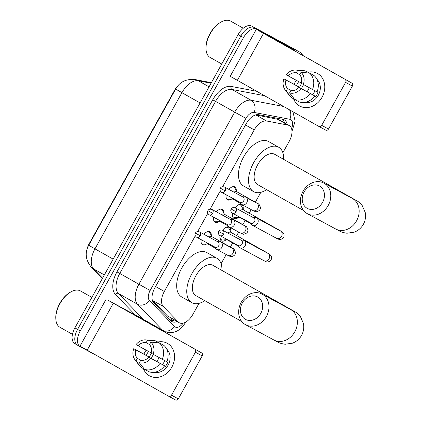 <?xml version="1.0" encoding="UTF-8"?>
<svg xmlns="http://www.w3.org/2000/svg" width="421" height="421" viewBox="0 0 421 421"><rect width="100%" height="100%" fill="white"/><g stroke="black" fill="none" stroke-linecap="round" stroke-linejoin="round"><path stroke-width="0.63" d="M231.445 199.17A7.42 4.126 -60.6 0 1 227.561 199.849A7.42 4.126 -60.6 0 1 227.524 199.828A7.42 4.126 -60.6 0 1 226.235 194.823M228.903 189.413A7.42 4.126 -60.6 0 1 234.776 186.887A7.42 4.126 -60.6 0 1 234.813 186.908A7.42 4.126 -60.6 0 1 236.276 190.608M218.952 221.614A7.42 4.126 -60.6 0 1 215.068 222.299A7.42 4.126 -60.6 0 1 215.031 222.277A7.42 4.126 -60.6 0 1 213.742 217.268M216.41 211.858A7.42 4.126 -60.6 0 1 222.283 209.332A7.42 4.126 -60.6 0 1 222.325 209.353A7.42 4.126 -60.6 0 1 223.783 213.052M206.458 244.059A7.42 4.126 -60.6 0 1 202.575 244.743A7.42 4.126 -60.6 0 1 202.538 244.722A7.42 4.126 -60.6 0 1 201.254 239.717M203.917 234.302A7.42 4.126 -60.6 0 1 209.79 231.776A7.42 4.126 -60.6 0 1 209.832 231.797A7.42 4.126 -60.6 0 1 211.289 235.497M238.654 217.32A7.894 4.389 -60.6 0 1 233.981 218.446A7.894 4.389 -60.6 0 1 233.939 218.425A7.894 4.389 -60.6 0 1 232.545 213.242M235.071 207.763A7.894 4.389 -60.6 0 1 241.654 204.653A7.894 4.389 -60.6 0 1 241.696 204.674A7.894 4.389 -60.6 0 1 243.191 209.279M226.161 239.765A7.894 4.389 -60.6 0 1 221.488 240.891A7.894 4.389 -60.6 0 1 221.446 240.87A7.894 4.389 -60.6 0 1 220.051 235.686M222.577 230.208A7.894 4.389 -60.6 0 1 229.166 227.098A7.894 4.389 -60.6 0 1 229.203 227.124A7.894 4.389 -60.6 0 1 230.697 231.729M195.302 235.802L164.316 291.469A13.909 7.741 119.4 0 0 163.28 306.472L152.376 300.32L167.358 315.834L179.272 322.775A13.909 7.741 119.4 0 0 179.346 322.812A13.909 7.741 119.4 0 0 192.918 314.334L199.038 303.346M163.28 306.472L178.262 321.991A13.909 7.741 119.4 0 0 179.272 322.775M178.672 84.979A12.519 6.962 119.4 0 0 174.662 90.141L89.126 243.822A12.519 6.962 119.4 0 0 86.889 249.785M278.397 119.448L255.815 114.859M282.875 152.718L289.206 141.351A13.909 7.741 119.4 0 0 289.227 125.558A13.909 7.741 119.4 0 0 287.875 125.063L266.53 120.98A13.909 7.741 119.4 0 0 254.237 129.91L222.641 186.682M220.288 190.908L210.147 209.126M207.795 213.352L197.654 231.571M221.088 263.73L226.219 254.505M230.345 247.101L232.666 242.928M236.723 235.634L238.712 232.06M242.838 224.656L245.159 220.483M249.216 213.189L251.205 209.616M255.331 202.212L260.825 192.334M80.158 346.672L77.617 345.236A13.909 7.741 -60.6 0 1 77.543 345.199A13.909 7.741 -60.6 0 1 77.569 329.406L240.838 36.074A13.909 7.741 -60.6 0 1 254.416 27.597L297.547 50.878A13.909 7.741 -60.6 0 1 297.621 50.915A13.909 7.741 -60.6 0 1 297.689 50.957M77.475 345.157L74.933 343.72A13.909 7.741 -60.6 0 1 74.859 343.683A13.909 7.741 -60.6 0 1 74.885 327.891L238.154 34.559A13.909 7.741 -60.6 0 1 251.726 26.081L294.863 49.362A13.909 7.741 -60.6 0 1 294.937 49.399A13.909 7.741 -60.6 0 1 295.005 49.441M287.096 124.353A13.909 7.741 119.4 0 0 284.449 119.896A13.909 7.741 119.4 0 0 283.096 119.401L258.547 114.701A13.909 7.741 119.4 0 0 246.259 123.632L154.807 287.943A13.909 7.741 119.4 0 0 153.77 302.952L171 320.797A13.909 7.741 119.4 0 0 172.01 321.576A13.909 7.741 119.4 0 0 172.078 321.618A13.909 7.741 119.4 0 0 177.125 321.565M174.441 320.049A13.909 7.741 -60.6 0 1 170.789 320.576M95.167 354.777L80.3 346.751A13.909 7.741 -60.6 0 1 80.232 346.715A13.909 7.741 -60.6 0 1 80.253 330.922L243.522 37.59A13.909 7.741 -60.6 0 1 257.099 29.112L300.236 52.393A13.909 7.741 -60.6 0 1 300.305 52.43A13.909 7.741 -60.6 0 1 302.557 55.293M156.27 326.959L156.112 327.238M77.617 345.236A13.909 7.741 -60.6 0 1 77.543 345.199A13.909 7.741 -60.6 0 1 77.569 329.406L240.838 36.074A13.909 7.741 -60.6 0 1 254.416 27.597L297.547 50.878A13.909 7.741 -60.6 0 1 297.621 50.915L294.937 49.399M282.97 119.375A13.909 7.741 -60.6 0 1 284.407 122.837M171.836 367.154A18.55 15.414 118.4 0 1 156.654 377.453A18.55 15.414 118.4 0 1 143.356 368.601A18.55 15.414 118.4 0 0 149.602 375.906L149.602 375.906A18.55 15.414 118.4 0 0 171.836 367.154A18.55 15.414 118.4 0 0 172.536 348.572A18.55 15.414 118.4 0 0 157.796 342.02A18.55 15.414 118.4 0 1 167.221 343.257A18.55 15.414 118.4 0 1 171.836 367.154M143.935 354.166A18.55 15.414 118.4 0 1 144.987 352.009A18.55 15.414 118.4 0 1 146.134 350.161A18.55 15.414 118.4 0 0 144.987 352.009A18.55 15.414 118.4 0 0 143.935 354.166M144.224 320.528L142.945 319.202A2.321 1.289 119.4 0 0 142.777 319.076L108.044 300.257L201.659 352.94L120.111 306.925L142.761 319.065A2.321 1.289 119.4 0 0 142.761 319.065L132.694 313.387A2.321 1.289 -60.6 0 1 132.704 313.392A2.321 1.289 -60.6 0 1 132.72 313.398M106.171 299.131L80.016 346.125L168.689 396.261A2.321 1.926 -61.6 0 0 168.716 396.277A2.321 1.926 -61.6 0 0 171.494 395.182L178.304 398.855A2.321 1.926 118.4 0 1 175.525 399.95A2.321 1.926 118.4 0 1 175.499 399.934L168.742 396.287M201.659 352.94A2.321 1.926 118.4 0 1 202.206 355.908L195.397 352.235L171.494 395.182M195.397 352.235A2.321 1.926 -61.6 0 0 194.849 349.262M202.206 355.908L178.304 398.855M157.133 361.686A11.593 9.63 118.4 0 1 158.196 359.26A11.593 9.63 118.4 0 1 159.243 357.645M164.648 360.581A9.273 7.704 -61.6 0 1 163.758 362.634A9.273 7.704 -61.6 0 1 162.422 364.539L148.797 357.187A9.273 7.704 118.4 0 1 140.735 360.287L139.351 362.781A12.056 10.02 118.4 0 0 150.86 358.35L165.506 366.281A13.446 11.172 118.4 0 0 166.779 364.339A13.446 11.172 118.4 0 0 167.763 362.228L166.863 361.744M140.977 360.334L137.383 358.392A9.273 7.704 118.4 0 1 135.799 349.851L149.423 357.203A9.273 7.704 -61.6 0 1 150.334 355.061A9.273 7.704 -61.6 0 1 151.486 353.377M151.386 358.581A9.273 7.704 118.4 0 1 152.381 356.161A9.273 7.704 118.4 0 1 153.502 354.514M166.758 349.162A13.446 11.172 118.4 0 1 168.142 365.07A13.446 11.172 118.4 0 1 154.281 372.28M137.383 358.392L135.994 360.886A12.056 10.02 118.4 0 1 134.988 359.781A12.056 10.02 118.4 0 1 133.736 348.688L146.334 355.461A13.446 11.172 118.4 0 1 147.318 353.356A13.446 11.172 118.4 0 1 148.55 351.467M160.422 343.52L155.917 341.01L147.503 340.21L146.113 342.705L149.508 344.531M163.811 345.352A15.303 12.714 118.4 0 1 166.853 361.771L151.055 353.135A9.273 7.704 118.4 0 0 149.471 344.594L150.86 342.105L159.27 342.899L163.811 345.352M135.994 360.886L141.203 367.438L144.445 369.191M141.203 367.438A15.303 12.714 118.4 0 1 139.525 365.686L134.988 359.781M151.134 352.861L135.994 344.636A12.056 10.02 118.4 0 1 145.719 339.894L153.149 340.442A15.303 12.714 118.4 0 1 155.917 341.01M159.27 342.899A15.303 12.714 118.4 0 1 162.311 359.323M145.719 339.894A12.056 10.02 118.4 0 1 147.503 340.21M150.86 342.105A12.056 10.02 118.4 0 1 153.118 354.298M133.736 348.688L135.799 349.851M138.056 345.804A9.273 7.704 118.4 0 1 146.113 342.705M164.595 365.823A15.303 12.714 118.4 0 1 149.102 371.785L144.561 369.333L139.351 362.781M160.059 363.37A15.303 12.714 118.4 0 1 144.561 369.333M148.797 357.187L150.86 358.35M162.422 364.539L165.506 366.281M146.334 355.461L149.423 357.203M60.056 327.349A20.866 11.609 -60.6 0 1 59.95 327.285A20.866 11.609 -60.6 0 1 55.819 318.797A20.866 11.609 -60.6 0 1 71.054 291.795A20.866 11.609 -60.6 0 1 80.353 290.885A20.866 11.609 -60.6 0 1 80.458 290.943A20.866 11.609 -60.6 0 1 80.564 291M55.819 318.797L55.788 317.987A19.94 11.093 -60.6 0 1 70.344 292.185L71.054 291.795M260.783 313.387A12.751 10.593 -61.6 0 0 257.757 297.037A12.751 10.593 -61.6 0 0 242.322 302.973A12.751 10.593 -61.6 0 0 245.354 319.318A12.751 10.593 -61.6 0 0 260.783 313.387M241.238 302.304A17.387 14.451 118.4 0 1 262.083 294.1A17.387 14.451 118.4 0 1 266.409 316.503A17.387 14.451 118.4 0 1 245.564 324.707A17.387 14.451 118.4 0 1 241.238 302.304M212.973 265.356A17.387 9.672 119.4 0 0 212.889 265.309A17.387 9.672 119.4 0 0 212.8 265.256A17.387 9.672 119.4 0 0 195.876 275.776A17.387 9.672 119.4 0 0 195.797 295.595A17.387 9.672 119.4 0 0 195.886 295.647M204.838 300.699A25.502 14.188 -60.6 0 1 191.939 302.736A25.502 14.188 -60.6 0 1 191.808 302.662A25.502 14.188 -60.6 0 1 191.923 273.597A25.502 14.188 -60.6 0 1 216.747 258.168A25.502 14.188 -60.6 0 1 216.878 258.241A25.502 14.188 -60.6 0 1 221.925 270.408M181.872 297.052A25.502 14.188 -60.6 0 1 181.74 296.984A25.502 14.188 -60.6 0 1 181.851 267.914A25.502 14.188 -60.6 0 1 206.679 252.489A25.502 14.188 -60.6 0 1 206.806 252.558A25.502 14.188 -60.6 0 1 206.937 252.632M322.57 202.375A12.751 10.593 -61.6 0 0 319.544 186.024A12.751 10.593 -61.6 0 0 304.115 191.96A12.751 10.593 -61.6 0 0 307.141 208.306A12.751 10.593 -61.6 0 0 322.57 202.375M303.031 191.292A17.387 14.451 118.4 0 1 323.87 183.088A17.387 14.451 118.4 0 1 328.196 205.49A17.387 14.451 118.4 0 1 307.356 213.694A17.387 14.451 118.4 0 1 303.031 191.292M274.766 154.344A17.387 9.672 119.4 0 0 274.676 154.296A17.387 9.672 119.4 0 0 274.587 154.249A17.387 9.672 119.4 0 0 257.663 164.764A17.387 9.672 119.4 0 0 257.584 184.582A17.387 9.672 119.4 0 0 257.673 184.635M266.625 189.687A25.502 14.188 -60.6 0 1 253.726 191.723A25.502 14.188 -60.6 0 1 253.6 191.65A25.502 14.188 -60.6 0 1 253.71 162.585A25.502 14.188 -60.6 0 1 278.534 147.155A25.502 14.188 -60.6 0 1 278.665 147.229A25.502 14.188 -60.6 0 1 283.717 159.396M243.659 186.045A25.502 14.188 -60.6 0 1 243.533 185.971A25.502 14.188 -60.6 0 1 243.643 156.901A25.502 14.188 -60.6 0 1 268.466 141.477A25.502 14.188 -60.6 0 1 268.598 141.545A25.502 14.188 -60.6 0 1 268.724 141.619M219.883 237.176A6.957 3.868 119.4 0 0 221.235 239.675A6.957 3.868 119.4 0 0 221.272 239.696A6.957 3.868 119.4 0 0 222.562 239.965L226.977 239.723M231.082 232.45L229.003 228.545A6.957 3.868 119.4 0 0 228.071 227.561A6.957 3.868 119.4 0 0 228.035 227.54A6.957 3.868 119.4 0 0 225.23 227.693M230.755 232.266A4.173 2.321 119.4 0 0 230.734 232.255A4.173 2.321 119.4 0 0 230.713 232.245A4.173 2.321 119.4 0 0 227.945 233.097M237.965 245.354L239.117 246.948A4.173 3.468 -61.6 0 0 240.065 247.801A4.173 3.468 -61.6 0 0 240.112 247.827A4.173 3.468 -61.6 0 0 245.111 245.859A4.173 3.468 -61.6 0 0 244.122 240.512A4.173 3.468 -61.6 0 0 244.075 240.486A4.173 3.468 -61.6 0 0 242.791 240.133L240.828 240.049M238.354 245.564A3.015 2.505 -61.6 0 0 238.391 245.585A3.015 2.505 -61.6 0 0 242.007 244.164A3.015 2.505 -61.6 0 0 241.291 240.296A3.015 2.505 -61.6 0 0 241.254 240.28L222.772 230.303C220.683 229.724 219.33 230.124 218.71 231.492L223.525 234.187A3.015 2.505 -61.6 0 0 222.772 230.303M226.072 238.933A4.173 2.321 119.4 0 0 226.63 239.523A4.173 2.321 119.4 0 0 226.651 239.538M232.376 214.731A6.957 3.868 119.4 0 0 233.729 217.231A6.957 3.868 119.4 0 0 233.766 217.252A6.957 3.868 119.4 0 0 235.055 217.515L239.47 217.273M243.575 210.005L241.496 206.101A6.957 3.868 119.4 0 0 240.565 205.116A6.957 3.868 119.4 0 0 240.528 205.095A6.957 3.868 119.4 0 0 237.723 205.248M243.249 209.821A4.173 2.321 119.4 0 0 243.227 209.811A4.173 2.321 119.4 0 0 243.201 209.8A4.173 2.321 119.4 0 0 240.438 210.647M250.458 222.909L251.605 224.504A4.173 3.468 -61.6 0 0 252.558 225.356A4.173 3.468 -61.6 0 0 252.605 225.382A4.173 3.468 -61.6 0 0 257.605 223.414A4.173 3.468 -61.6 0 0 256.615 218.062A4.173 3.468 -61.6 0 0 256.568 218.036A4.173 3.468 -61.6 0 0 255.284 217.689L253.321 217.604M250.848 223.119A3.015 2.505 -61.6 0 0 250.884 223.141A3.015 2.505 -61.6 0 0 254.5 221.714A3.015 2.505 -61.6 0 0 253.784 217.852A3.015 2.505 -61.6 0 0 253.747 217.831L235.265 207.858C233.176 207.279 231.824 207.674 231.203 209.048L236.018 211.742A3.015 2.505 -61.6 0 0 235.265 207.858M238.565 216.489A4.173 2.321 119.4 0 0 239.123 217.078A4.173 2.321 119.4 0 0 239.144 217.089M201.37 243.285A6.957 3.868 119.4 0 0 202.096 243.938A6.957 3.868 119.4 0 0 202.127 243.959A6.957 3.868 119.4 0 0 203.417 244.227L207.837 243.985M211.937 236.713L209.863 232.808A6.957 3.868 119.4 0 0 208.932 231.824A6.957 3.868 119.4 0 0 208.895 231.803A6.957 3.868 119.4 0 0 207.995 231.539M211.61 236.528A4.173 2.321 119.4 0 0 211.589 236.518A4.173 2.321 119.4 0 0 211.568 236.507A4.173 2.321 119.4 0 0 209.1 237.102M214.668 246.959L215.82 248.553A4.173 3.468 -61.6 0 0 216.768 249.406A4.173 3.468 -61.6 0 0 216.815 249.432A4.173 3.468 -61.6 0 0 221.82 247.464A4.173 3.468 -61.6 0 0 220.83 242.112A4.173 3.468 -61.6 0 0 220.783 242.086A4.173 3.468 -61.6 0 0 219.499 241.738L217.531 241.654M215.063 247.169A3.015 2.505 -61.6 0 0 215.094 247.185A3.015 2.505 -61.6 0 0 218.71 245.764A3.015 2.505 -61.6 0 0 217.994 241.901A3.015 2.505 -61.6 0 0 217.962 241.88L199.48 231.908C197.391 231.329 196.033 231.724 195.412 233.097L200.228 235.792A3.015 2.505 -61.6 0 0 199.48 231.908M206.737 242.675A4.173 2.321 119.4 0 0 207.49 243.785A4.173 2.321 119.4 0 0 207.511 243.801M213.863 220.836A6.957 3.868 119.4 0 0 214.589 221.493A6.957 3.868 119.4 0 0 214.621 221.514A6.957 3.868 119.4 0 0 215.91 221.778L220.33 221.541M224.43 214.268L222.356 210.363A6.957 3.868 119.4 0 0 221.425 209.379A6.957 3.868 119.4 0 0 221.388 209.358A6.957 3.868 119.4 0 0 220.488 209.095M224.104 214.084A4.173 2.321 119.4 0 0 224.083 214.073A4.173 2.321 119.4 0 0 224.061 214.063A4.173 2.321 119.4 0 0 221.593 214.657M227.161 224.509L228.314 226.109A4.173 3.468 -61.6 0 0 229.261 226.961A4.173 3.468 -61.6 0 0 229.308 226.987A4.173 3.468 -61.6 0 0 234.313 225.019A4.173 3.468 -61.6 0 0 233.323 219.667A4.173 3.468 -61.6 0 0 233.276 219.641A4.173 3.468 -61.6 0 0 231.992 219.294L230.024 219.204M227.556 224.725A3.015 2.505 -61.6 0 0 227.587 224.74A3.015 2.505 -61.6 0 0 231.203 223.319A3.015 2.505 -61.6 0 0 230.487 219.457A3.015 2.505 -61.6 0 0 230.45 219.436L211.974 209.463C209.884 208.884 208.527 209.279 207.906 210.647L212.721 213.347A3.015 2.505 -61.6 0 0 211.974 209.463M219.23 220.23A4.173 2.321 119.4 0 0 219.983 221.341A4.173 2.321 119.4 0 0 220.004 221.351M226.356 198.391A6.957 3.868 119.4 0 0 227.082 199.049A6.957 3.868 119.4 0 0 227.114 199.065A6.957 3.868 119.4 0 0 228.403 199.333L232.824 199.091M236.923 191.823L234.85 187.919A6.957 3.868 119.4 0 0 233.918 186.929A6.957 3.868 119.4 0 0 233.881 186.913A6.957 3.868 119.4 0 0 232.981 186.65M236.597 191.639A4.173 2.321 119.4 0 0 236.576 191.629A4.173 2.321 119.4 0 0 236.555 191.613A4.173 2.321 119.4 0 0 234.087 192.208M239.654 202.064L240.807 203.659A4.173 3.468 -61.6 0 0 241.754 204.517A4.173 3.468 -61.6 0 0 241.801 204.543A4.173 3.468 -61.6 0 0 246.806 202.575A4.173 3.468 -61.6 0 0 245.817 197.223A4.173 3.468 -61.6 0 0 245.764 197.196A4.173 3.468 -61.6 0 0 244.485 196.849L242.517 196.76M240.049 202.275A3.015 2.505 -61.6 0 0 240.081 202.296A3.015 2.505 -61.6 0 0 243.696 200.875A3.015 2.505 -61.6 0 0 242.98 197.012A3.015 2.505 -61.6 0 0 242.943 196.991L224.467 187.019C222.377 186.44 221.02 186.835 220.399 188.203L225.214 190.902A3.015 2.505 -61.6 0 0 224.467 187.019M231.724 197.786A4.173 2.321 119.4 0 0 232.476 198.896A4.173 2.321 119.4 0 0 232.497 198.907M322.023 97.325A18.55 15.414 118.4 0 1 306.841 107.618A18.55 15.414 118.4 0 1 293.542 98.767A18.55 15.414 118.4 0 0 299.789 106.071L299.789 106.071A18.55 15.414 118.4 0 0 322.023 97.325A18.55 15.414 118.4 0 0 322.723 78.738A18.55 15.414 118.4 0 0 307.983 72.191A18.55 15.414 118.4 0 1 317.408 73.428A18.55 15.414 118.4 0 1 322.023 97.325M294.121 84.332A18.55 15.414 118.4 0 1 295.174 82.174A18.55 15.414 118.4 0 1 296.321 80.332A18.55 15.414 118.4 0 0 295.174 82.174A18.55 15.414 118.4 0 0 294.121 84.332M282.88 43.552L258.231 30.428L351.845 83.105L270.298 37.09L292.948 49.236L282.88 43.552A2.321 1.289 -60.6 0 1 282.896 43.563A2.321 1.289 -60.6 0 1 282.907 43.568M256.357 29.296L230.203 76.296L318.876 126.426A2.321 1.926 -61.6 0 0 318.902 126.442A2.321 1.926 -61.6 0 0 321.681 125.347L328.491 129.026A2.321 1.926 118.4 0 1 325.712 130.115A2.321 1.926 118.4 0 1 325.686 130.105L318.929 126.458M351.845 83.105A2.321 1.926 118.4 0 1 352.393 86.079L345.583 82.4L321.681 125.347M345.583 82.4A2.321 1.926 -61.6 0 0 345.036 79.427M352.393 86.079L328.491 129.026M294.411 50.699L293.132 49.373A2.321 1.289 119.4 0 0 292.963 49.241A2.321 1.289 119.4 0 0 292.948 49.236M307.319 91.852A11.593 9.63 118.4 0 1 308.382 89.426A11.593 9.63 118.4 0 1 309.43 87.815M314.834 90.747A9.273 7.704 -61.6 0 1 313.945 92.799A9.273 7.704 -61.6 0 1 312.608 94.704L298.984 87.352A9.273 7.704 118.4 0 1 290.927 90.452L289.537 92.946A12.056 10.02 118.4 0 0 301.047 88.521L315.692 96.446A13.446 11.172 118.4 0 0 316.966 94.504A13.446 11.172 118.4 0 0 317.95 92.399L317.05 91.91M291.164 90.499L287.569 88.563A9.273 7.704 118.4 0 1 285.985 80.022L299.61 87.373A9.273 7.704 -61.6 0 1 300.526 85.226A9.273 7.704 -61.6 0 1 301.673 83.547M301.573 88.752A9.273 7.704 118.4 0 1 302.567 86.331A9.273 7.704 118.4 0 1 303.688 84.679M316.945 79.327A13.446 11.172 118.4 0 1 318.329 95.241A13.446 11.172 118.4 0 1 304.467 102.445M287.569 88.563L286.18 91.052A12.056 10.02 118.4 0 1 285.175 89.947A12.056 10.02 118.4 0 1 283.922 78.859L296.521 85.631A13.446 11.172 118.4 0 1 297.505 83.521A13.446 11.172 118.4 0 1 298.736 81.632M310.609 73.691L306.104 71.175L297.689 70.375L296.3 72.87L299.694 74.701M313.998 75.517A15.303 12.714 118.4 0 1 317.039 91.941L301.241 83.305A9.273 7.704 118.4 0 0 299.657 74.764L301.047 72.27L309.456 73.07L313.998 75.517M286.18 91.052L291.39 97.609L294.632 99.356M291.39 97.609A15.303 12.714 118.4 0 1 289.711 95.856L285.175 89.947M301.32 83.026L286.18 74.806A12.056 10.02 118.4 0 1 295.91 70.06L303.336 70.612A15.303 12.714 118.4 0 1 306.104 71.175M309.456 73.07A15.303 12.714 118.4 0 1 312.498 89.489M295.91 70.06A12.056 10.02 118.4 0 1 297.689 70.375M301.047 72.27A12.056 10.02 118.4 0 1 303.304 84.468M283.922 78.859L285.985 80.022M288.243 75.969A9.273 7.704 118.4 0 1 296.3 72.87M314.782 95.993A15.303 12.714 118.4 0 1 299.289 101.95L294.747 99.498L289.537 92.946M310.245 93.541A15.303 12.714 118.4 0 1 294.747 99.498M298.984 87.352L301.047 88.521M312.608 94.704L315.692 96.446M296.521 85.631L299.61 87.373M210.242 57.514A20.866 11.609 -60.6 0 1 210.137 57.456A20.866 11.609 -60.6 0 1 206.006 48.962A20.866 11.609 -60.6 0 1 221.241 21.96A20.866 11.609 -60.6 0 1 230.54 21.05A20.866 11.609 -60.6 0 1 230.645 21.108A20.866 11.609 -60.6 0 1 230.75 21.171M206.006 48.962L205.974 48.152A19.94 11.093 -60.6 0 1 220.53 22.355L221.241 21.96M167.358 315.834L178.262 321.991M282.17 119.222A13.909 11.362 100.8 0 1 281.954 121.453M89.126 243.822L89.436 243.996M174.662 90.141L174.973 90.315M172.094 318.723A13.909 11.404 136 0 1 170.3 320.071M155.586 286.538L164.316 291.469M245.506 124.984L254.237 129.91M255.726 114.886L266.53 120.98M276.965 118.911L287.875 125.063M175.668 89.073L181.904 92.678L94.972 248.858L88.736 245.254L175.668 89.073C179.593 81.974 186.019 78.795 194.949 79.537A16.23 13.256 100.8 0 1 198.291 80.764A18.55 10.32 119.4 0 0 181.904 92.678L200.091 102.94M113.165 259.125L94.972 248.858A18.55 10.32 119.4 0 0 93.594 268.872A16.23 13.304 136 0 1 91.068 266.919C85.489 259.704 84.71 252.484 88.736 245.254M211.074 83.211L198.291 80.764L209.053 86.837M104.355 274.945L93.594 268.872L102.566 278.16M178.999 90.941L183.719 93.657M294.863 49.362L300.236 52.393M74.885 327.891L80.253 330.922M238.154 34.559L243.522 37.59M251.726 26.081L257.099 29.112M291.532 128.563A9.273 5.157 119.4 0 0 290.727 119.59A9.273 5.157 119.4 0 0 289.869 119.285L254.121 112.439A9.273 5.157 119.4 0 0 245.927 118.396L150.144 290.485A9.273 5.157 119.4 0 0 149.455 300.489L174.547 326.48A9.273 5.157 119.4 0 0 175.268 327.028A9.273 5.157 119.4 0 0 183.172 323.16M289.548 109.881A9.273 7.573 100.8 0 1 289.869 119.285M147.776 322.165A20.866 11.609 -60.6 0 1 147.303 322.265M134.957 314.661L115.396 294.405A20.866 11.609 -60.6 0 1 116.949 271.892L212.731 99.803A20.866 11.609 -60.6 0 1 231.166 86.405L256.568 91.273M164.048 331.343A18.55 10.32 -60.6 0 1 163.953 331.29A18.55 10.32 -60.6 0 1 162.606 330.248L137.514 304.257L118.385 293.463L143.477 319.455A18.55 10.32 119.4 0 0 144.824 320.497A18.55 10.32 119.4 0 0 144.919 320.549M149.455 300.489A9.273 7.604 136 0 1 137.514 304.257A18.55 10.32 -60.6 0 1 138.893 284.243L119.764 273.45A18.55 10.32 119.4 0 0 118.385 293.463A2.321 1.9 -44 0 0 115.396 294.405M174.547 326.48A9.273 7.604 136 0 1 162.606 330.248L143.477 319.455A2.321 1.9 -44 0 0 143.014 319.276M150.144 290.485L138.893 284.243L234.671 112.16A18.55 10.32 -60.6 0 1 251.058 100.251L231.934 89.457A18.55 10.32 119.4 0 0 215.547 101.366L119.764 273.45L116.949 271.892M254.121 112.439A9.273 7.573 100.8 0 0 251.058 100.251L283.486 106.455M264.356 95.662L231.934 89.457A2.321 1.895 -79.2 0 1 231.166 86.405M245.927 118.396L212.731 99.803M291.979 131.168L291.958 130.778M113.296 303.246L87.142 350.246M212.889 265.309L295.516 312.072C296.905 312.808 298.568 314.361 300.494 316.734L303.425 323.449C304.22 327.633 303.604 331.601 301.573 335.348C299.457 339.047 296.416 341.663 292.437 343.189L285.185 344.241C278.534 343.273 278.176 342.052 273.945 340.021A17.387 14.451 -61.6 0 0 294.789 331.822A17.387 14.451 -61.6 0 0 290.464 309.419L262.083 294.1M284.233 305.567A17.387 9.672 119.4 0 0 284.149 305.514A17.387 9.672 119.4 0 0 282.049 304.878M274.676 154.296L357.308 201.059C358.697 201.796 360.355 203.348 362.286 205.722L365.212 212.437C366.007 216.62 365.391 220.588 363.36 224.335C361.25 228.035 358.203 230.65 354.224 232.176L346.978 233.229C340.321 232.26 339.963 231.04 335.732 229.008A17.387 14.451 -61.6 0 0 356.576 220.809A17.387 14.451 -61.6 0 0 352.251 198.407L323.87 183.088M346.025 194.555A17.387 9.672 119.4 0 0 345.936 194.502A17.387 9.672 119.4 0 0 343.836 193.865M218.71 231.492C217.862 232.797 218.267 234.165 219.909 235.607A3.015 2.505 -61.6 0 0 223.525 234.187M230.734 232.255L265.904 252.1A4.173 2.321 119.4 0 0 265.883 252.09A4.173 2.321 119.4 0 0 265.277 251.926M265.904 252.1L269.729 254.321C271.566 256.168 272.05 257.926 271.182 259.589C271.108 261.062 267.061 262.562 266.556 261.878L264.041 260.741A4.173 3.468 -61.6 0 0 269.045 258.773A4.173 3.468 -61.6 0 0 269.166 258.541A4.173 3.468 -61.6 0 0 268.003 253.4L268.551 253.779M231.203 209.048C230.355 210.347 230.761 211.721 232.403 213.163A3.015 2.505 -61.6 0 0 236.018 211.742M243.227 209.811L278.397 229.655A4.173 2.321 119.4 0 0 278.376 229.645A4.173 2.321 119.4 0 0 277.771 229.482M278.397 229.655L282.223 231.871C284.059 233.723 284.543 235.481 283.675 237.144C283.601 238.612 279.555 240.117 279.049 239.433L276.534 238.297A4.173 3.468 -61.6 0 0 281.533 236.328A4.173 3.468 -61.6 0 0 281.66 236.097A4.173 3.468 -61.6 0 0 280.497 230.955L281.044 231.334M195.412 233.097C194.57 234.397 194.97 235.771 196.618 237.212A3.015 2.505 -61.6 0 0 200.228 235.792M211.589 236.518L229.713 246.743A4.173 2.321 119.4 0 0 229.692 246.732A4.173 2.321 119.4 0 0 229.087 246.569M229.713 246.743L233.223 248.758C233.797 248.037 236.591 253.453 234.992 254.237C234.918 255.705 230.871 257.21 230.366 256.526L227.85 255.389A4.173 3.468 -61.6 0 0 232.855 253.421A4.173 3.468 -61.6 0 0 232.976 253.184A4.173 3.468 -61.6 0 0 231.813 248.043L220.783 242.086M207.906 210.647C207.064 211.952 207.464 213.326 209.111 214.768A3.015 2.505 -61.6 0 0 212.721 213.347M224.083 214.073L242.207 224.298A4.173 2.321 119.4 0 0 242.186 224.288A4.173 2.321 119.4 0 0 241.58 224.125M242.207 224.298L245.717 226.314C246.29 225.593 249.085 231.008 247.485 231.787C247.411 233.26 243.364 234.76 242.859 234.076L240.344 232.939A4.173 3.468 -61.6 0 0 245.348 230.971A4.173 3.468 -61.6 0 0 245.469 230.74A4.173 3.468 -61.6 0 0 244.306 225.598L233.276 219.641M220.399 188.203C219.557 189.508 219.957 190.881 221.604 192.323A3.015 2.505 -61.6 0 0 225.214 190.902M236.576 191.629L254.7 201.854A4.173 2.321 119.4 0 0 254.679 201.843A4.173 2.321 119.4 0 0 254.073 201.68M254.7 201.854L258.21 203.869C258.783 203.148 261.578 208.563 259.978 209.342C259.904 210.81 255.857 212.316 255.352 211.631L252.837 210.495A4.173 3.468 -61.6 0 0 257.836 208.527A4.173 3.468 -61.6 0 0 257.962 208.295A4.173 3.468 -61.6 0 0 256.799 203.154L245.764 197.196M263.483 33.417L237.328 80.411M278.397 119.443L289.227 125.558M194.949 79.537L211.368 82.679M102.329 278.586L91.068 266.919M74.859 343.683L80.232 346.715M144.824 320.497L164.153 331.401C173.131 334.469 180.314 331.369 185.708 322.097M300.305 52.43L297.621 50.915M292.148 130.868L295.142 121.09L292.884 111.76M168.716 396.277L175.525 399.95M91.867 297.379L80.458 290.943M72.444 334.337L59.95 327.285M216.878 258.241L206.806 252.558M191.808 302.662L181.74 296.984M273.945 340.021L245.564 324.707M293.674 311.124L290.464 309.419M195.797 295.595L241.812 321.56M278.665 147.229L268.598 141.545M253.6 191.65L243.533 185.971M335.732 229.008L307.356 213.694M355.466 200.112L352.251 198.407M257.584 184.582L303.604 210.547M228.071 227.561L226.935 226.919M268.003 253.4L244.075 240.486M221.235 239.675L220.099 239.033M226.63 239.523L238.654 246.306M264.041 260.741L240.112 247.827M219.909 235.607L238.391 245.585M240.565 205.116L239.428 204.474M280.497 230.955L256.568 218.036M233.729 217.231L232.592 216.589M239.123 217.078L251.148 223.861M276.534 238.297L252.605 225.382M232.403 213.163L250.884 223.141M208.932 231.824L208.353 231.497M202.096 243.938L201.517 243.612M207.49 243.785L215.741 248.448M231.813 248.043L232.36 248.422M227.85 255.389L216.815 249.432M196.618 237.212L215.094 247.185M221.425 209.379L220.846 209.053M214.589 221.493L214.005 221.167M219.983 221.341L228.235 225.998M244.306 225.598L244.854 225.977M240.344 232.939L229.308 226.987M209.111 214.768L227.587 224.74M233.918 186.929L233.334 186.603M227.082 199.049L226.498 198.723M232.476 198.896L240.728 203.554M256.799 203.154L257.347 203.532M252.837 210.495L241.801 204.543M221.604 192.323L240.081 202.296M292.963 49.241L282.896 43.563M318.902 126.442L325.712 130.115M243.28 28.239L230.645 21.108M221.762 64.013L210.137 57.456"/></g></svg>
